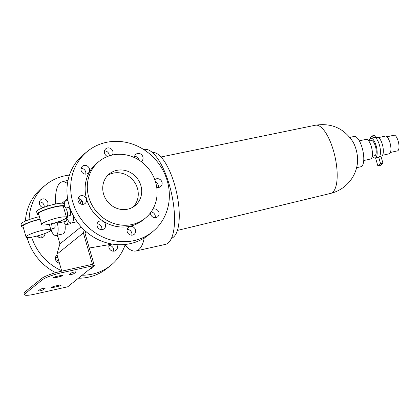 <?xml version="1.0" encoding="UTF-8"?>
<svg xmlns="http://www.w3.org/2000/svg" width="420" height="420" viewBox="0 0 420 420"><rect width="100%" height="100%" fill="white"/><g stroke="black" fill="none" stroke-linecap="round" stroke-linejoin="round"><path stroke-width="0.63" d="M70.959 274.601A2.714 0.436 -16.1 0 1 69.169 274.696A2.714 0.436 -16.1 0 1 69.295 274.496L70.775 273.305A2.714 0.436 -16.1 0 1 73.61 272.202A2.714 0.436 -16.1 0 1 75.868 271.997A2.714 0.436 -16.1 0 1 75.736 272.197L74.256 273.389A2.714 0.436 -16.1 0 1 70.959 274.601M72.854 272.417A2.714 0.436 -16.1 0 1 71.752 272.806M42.147 288.614A2.714 0.436 -16.1 0 1 41.05 288.997M24.775 292.1L25.2 293.575A15.519 2.483 163.9 0 0 24.465 294.709L24.04 293.233A15.519 2.483 -16.1 0 1 24.775 292.1L41.921 278.303A15.519 2.483 -16.1 0 1 60.774 271.373L92.437 264.29L83.38 232.916L84.242 230.003M40.252 290.798A2.714 0.436 -16.1 0 1 38.462 290.892A2.714 0.436 -16.1 0 1 38.593 290.693L40.073 289.501A2.714 0.436 -16.1 0 1 42.908 288.398A2.714 0.436 -16.1 0 1 45.16 288.194A2.714 0.436 -16.1 0 1 45.035 288.388L43.554 289.58A2.714 0.436 -16.1 0 1 40.252 290.798M61.761 271.152L56.879 254.237L83.38 232.916M56.879 254.237L59.929 243.899L81.149 226.832M68.135 220.532A7.76 2.735 77.4 0 1 67.1 224.375A7.76 2.735 77.4 0 1 66.67 224.59L69.977 223.85A7.76 2.735 -102.6 0 0 70.408 223.634A7.76 2.735 -102.6 0 0 70.912 222.957M64.864 223.597A11.639 4.1 77.4 0 1 63.032 233.909L55.944 235.494A11.639 4.1 77.4 0 1 51.23 230.638M81.07 204.109A15.519 5.465 -102.6 0 0 78.719 198.639M62.024 203.175L67.599 198.691M59.929 243.899L57.409 235.163M66.67 224.59A7.76 2.735 77.4 0 1 63.74 221.797M57.141 222.159A11.639 4.1 77.4 0 1 55.944 235.494M67.94 200.587A11.639 4.1 -102.6 0 0 66.449 200.23A11.639 4.1 -102.6 0 0 64.291 205.007M55.608 204.005A34.923 12.296 77.4 0 1 60.144 182.842A34.923 12.296 77.4 0 1 61.861 181.934A34.923 12.296 77.4 0 1 67.447 183.593M131.806 235.174A4.526 4.174 51.2 0 0 127.166 229.404M155.222 217.697A4.526 4.174 51.2 0 0 151.106 211.948M158.282 187.467A4.526 4.174 51.2 0 0 155.584 182.096M139.225 160.235A4.526 4.174 51.2 0 0 134.552 156.413M109.268 155.857A4.526 4.174 51.2 0 0 104.507 150.896M85.738 174.143A4.526 4.174 51.2 0 0 81.092 168.373M101.761 229.651A4.526 4.174 51.2 0 0 97.114 223.881M80.719 199.427A15.519 5.465 77.4 0 1 82.677 204.372A4.526 4.174 51.2 0 0 78.031 198.602M87.596 151.221L83.858 154.229A51.734 47.707 51.2 0 0 73.096 215.245A51.734 47.707 51.2 0 0 130.447 243.605A51.734 47.707 51.2 0 0 148.717 234.848L152.46 231.835A51.734 47.707 51.2 0 0 163.217 170.825A51.734 47.707 51.2 0 0 105.866 142.464A51.734 47.707 51.2 0 0 87.596 151.221A51.734 47.707 51.2 0 0 76.839 212.237A51.734 47.707 51.2 0 0 134.19 240.597A51.734 47.707 51.2 0 0 152.46 231.835M132.594 235.074A4.526 4.174 51.2 0 0 134.195 234.308A4.526 4.174 51.2 0 0 135.135 228.968A4.526 4.174 51.2 0 0 130.116 226.49A4.526 4.174 51.2 0 0 128.52 227.257A4.526 4.174 51.2 0 0 127.58 232.591A4.526 4.174 51.2 0 0 132.594 235.074M150.454 212.835A4.526 4.174 51.2 0 0 156.009 217.602A4.526 4.174 51.2 0 0 157.605 216.835A4.526 4.174 51.2 0 0 158.55 211.496A4.526 4.174 51.2 0 0 153.531 209.013A4.526 4.174 51.2 0 0 152.817 209.244M156.713 187.215A4.526 4.174 51.2 0 0 159.07 187.367A4.526 4.174 51.2 0 0 160.666 186.601A4.526 4.174 51.2 0 0 161.611 181.262A4.526 4.174 51.2 0 0 156.592 178.784A4.526 4.174 51.2 0 0 154.991 179.55A4.526 4.174 51.2 0 0 154.796 179.718M141.199 161.595A4.526 4.174 51.2 0 0 141.582 161.322A4.526 4.174 51.2 0 0 142.527 155.983A4.526 4.174 51.2 0 0 137.508 153.5A4.526 4.174 51.2 0 0 135.907 154.266A4.526 4.174 51.2 0 0 134.431 157.6M112.25 155.043A4.526 4.174 51.2 0 0 112.187 149.977A4.526 4.174 51.2 0 0 107.457 147.982A4.526 4.174 51.2 0 0 105.861 148.748A4.526 4.174 51.2 0 0 104.501 152.959A4.526 4.174 51.2 0 0 107.641 156.434M86.525 174.043A4.526 4.174 51.2 0 0 88.121 173.276A4.526 4.174 51.2 0 0 89.066 167.937A4.526 4.174 51.2 0 0 84.047 165.459A4.526 4.174 51.2 0 0 82.446 166.226A4.526 4.174 51.2 0 0 81.506 171.565A4.526 4.174 51.2 0 0 86.525 174.043M102.548 229.556A4.526 4.174 51.2 0 0 104.144 228.79A4.526 4.174 51.2 0 0 105.089 223.451A4.526 4.174 51.2 0 0 100.07 220.967A4.526 4.174 51.2 0 0 98.469 221.734A4.526 4.174 51.2 0 0 97.529 227.073A4.526 4.174 51.2 0 0 102.548 229.556M83.465 204.278A4.526 4.174 51.2 0 0 85.061 203.511A4.526 4.174 51.2 0 0 86.005 198.172A4.526 4.174 51.2 0 0 80.986 195.689A4.526 4.174 51.2 0 0 79.385 196.455A4.526 4.174 51.2 0 0 78.445 201.794A4.526 4.174 51.2 0 0 83.465 204.278M99.267 161.254L97.083 163.013A36.603 33.752 51.2 0 0 89.471 206.178A36.603 33.752 51.2 0 0 130.048 226.244A36.603 33.752 51.2 0 0 142.973 220.048L145.152 218.29A36.603 33.752 51.2 0 0 152.765 175.124A36.603 33.752 51.2 0 0 112.192 155.059A36.603 33.752 51.2 0 0 99.267 161.254A36.603 33.752 51.2 0 0 91.655 204.424A36.603 33.752 51.2 0 0 132.232 224.485A36.603 33.752 51.2 0 0 145.152 218.29M116.618 170.394A20.433 18.848 51.2 0 0 109.4 173.854A20.433 18.848 51.2 0 0 105.152 197.951A20.433 18.848 51.2 0 0 127.806 209.155A20.433 18.848 51.2 0 0 135.02 205.695A20.433 18.848 51.2 0 0 139.272 181.592A20.433 18.848 51.2 0 0 116.618 170.394M133.219 206.966A20.433 18.848 51.2 0 0 135.261 183.309A20.433 18.848 51.2 0 0 113.185 173.15A20.433 18.848 51.2 0 0 107.772 175.34M144.228 238.019A48.631 17.125 77.4 0 1 138.773 249.611A48.631 17.125 77.4 0 1 136.075 250.95A48.631 17.125 77.4 0 1 124.583 244.529M143.75 149.567L144.144 149.478A48.631 17.125 77.4 0 1 170.499 189.147A48.631 17.125 77.4 0 1 168.068 243.059A48.631 17.125 77.4 0 1 165.37 244.398L136.075 250.95M152.323 152.45A43.974 15.488 77.4 0 1 175.802 189.173A43.974 15.488 77.4 0 1 173.413 237.164A43.974 15.488 77.4 0 1 171.507 238.224M349.865 137.403L354.086 136.458A15.519 5.465 77.4 0 1 362.497 149.116A15.519 5.465 77.4 0 1 361.725 166.32A15.519 5.465 77.4 0 1 360.859 166.751L356.638 167.69M363.731 160.54L370.545 159.017A10.091 3.554 -102.6 0 0 371.102 158.739A10.091 3.554 -102.6 0 0 371.606 147.556A10.091 3.554 -102.6 0 0 366.14 139.325L359.326 140.852M330.671 193.379A34.923 12.296 77.4 0 0 332.54 192.434A34.923 12.296 77.4 0 0 334.31 153.825A34.923 12.296 77.4 0 0 315.431 125.223C331.527 122.782 344.054 128.347 353.01 141.928A15.519 5.465 77.4 0 1 357.556 162.257C356.512 172.121 352.17 180.217 344.536 186.553C340.421 189.851 335.795 192.124 330.671 193.379L177.408 230.433M56.9 235.279A25.736 23.735 51.2 0 0 57.997 237.2M93.314 262.111A4.526 4.174 -128.8 0 1 94.048 264.663M93.902 265.75A4.526 4.174 -128.8 0 1 92.573 267.797A4.526 4.174 -128.8 0 1 90.972 268.564A4.526 4.174 -128.8 0 1 90.29 268.653M116.708 244.603A4.526 4.174 -128.8 0 1 115.983 250.32A4.526 4.174 -128.8 0 1 114.387 251.087A4.526 4.174 -128.8 0 1 109.883 249.396A4.526 4.174 -128.8 0 1 109.232 244.634M43.355 207.58A4.526 4.174 -128.8 0 1 39.569 204.298A4.526 4.174 -128.8 0 1 40.824 199.71A4.526 4.174 -128.8 0 1 42.425 198.944A4.526 4.174 -128.8 0 1 47.266 201.117A4.526 4.174 -128.8 0 1 46.977 206.309M59.435 263.099A4.526 4.174 -128.8 0 1 55.603 259.838A4.526 4.174 -128.8 0 1 56.847 255.224A4.526 4.174 -128.8 0 1 57.11 255.035M44.909 233.515A4.526 4.174 -128.8 0 1 43.438 236.996A4.526 4.174 -128.8 0 1 41.843 237.762A4.526 4.174 -128.8 0 1 37.254 235.961M89.297 248.199A25.736 23.735 51.2 0 0 89.975 247.9M69.442 175.093A51.734 47.707 51.2 0 0 64.244 175.948A51.734 47.707 51.2 0 0 45.974 184.711A51.734 47.707 51.2 0 0 29.096 219.629M31.642 237.19A51.734 47.707 51.2 0 0 61.635 270.721M82.147 275.205A51.734 47.707 51.2 0 0 92.568 274.082A51.734 47.707 51.2 0 0 110.833 265.325A51.734 47.707 51.2 0 0 125.039 245.07M113.6 251.186A4.526 4.174 51.2 0 0 108.953 245.411M44.184 207.27A4.526 4.174 51.2 0 0 39.47 201.857M57.981 258.064A4.526 4.174 51.2 0 0 55.493 257.371M41.055 237.862A4.526 4.174 51.2 0 0 40.777 234.948M45.974 184.711L42.236 187.719A51.734 47.707 51.2 0 0 25.421 221.078M27.116 237.536A51.734 47.707 51.2 0 0 55.671 272.675M78.404 278.219A51.734 47.707 51.2 0 0 88.825 277.09A51.734 47.707 51.2 0 0 107.095 268.333L110.833 265.325M44.237 206.719A36.603 33.752 51.2 0 0 43.696 207.448M38.609 235.594A36.603 33.752 51.2 0 0 39.107 237.458M55.466 259.319A36.603 33.752 51.2 0 0 58.921 261.308M372.251 156.251L374.761 155.689A7.76 2.735 -102.6 0 0 375.191 155.474A7.76 2.735 -102.6 0 0 375.58 146.869A7.76 2.735 -102.6 0 0 371.375 140.542L368.865 141.104M372.545 156.182A10.091 3.554 -102.6 0 0 375.27 157.962A10.091 3.554 -102.6 0 0 375.827 157.684A10.091 3.554 -102.6 0 0 376.331 146.496A10.091 3.554 -102.6 0 0 370.865 138.269A10.091 3.554 -102.6 0 0 370.304 138.547A10.091 3.554 -102.6 0 0 369.159 141.036M375.27 157.962L378.578 157.222A10.091 3.554 -102.6 0 0 379.139 156.944A10.091 3.554 -102.6 0 0 379.638 145.761A10.091 3.554 -102.6 0 0 374.173 137.529L370.865 138.269M379.559 156.471L381.533 156.03A9.571 3.371 -102.6 0 0 382.069 155.768A9.571 3.371 -102.6 0 0 382.546 145.152A9.571 3.371 -102.6 0 0 377.36 137.351L375.38 137.791M382.489 155.284L389.219 153.778A9.051 3.187 -102.6 0 0 389.723 153.531A9.051 3.187 -102.6 0 0 390.175 143.493A9.051 3.187 -102.6 0 0 385.266 136.112L378.536 137.613M390.437 152.45L397.499 150.869A8.017 2.825 -102.6 0 0 397.945 150.649A8.017 2.825 -102.6 0 0 398.344 141.755A8.017 2.825 -102.6 0 0 393.997 135.219L386.935 136.794M378.704 157.185L380.615 163.805L377.885 166L375.548 157.899M380.924 156.166L382.977 163.275L380.247 165.47L377.885 166M382.977 163.275L380.615 163.805M375.606 137.739L374.903 135.308L372.54 135.839L373.102 137.771M370.036 138.81L369.815 138.033L372.54 135.839M85.722 231.357L85.071 233.552L94.28 265.445L61.199 272.843A15.519 2.483 163.9 0 0 42.346 279.778L41.921 278.303M24.465 294.709A15.519 2.483 163.9 0 0 34.697 294.163L67.778 286.766L94.28 265.445M57.887 286.419L53.398 287.427A2.714 0.436 -16.1 0 1 51.608 287.522A2.714 0.436 -16.1 0 1 55.036 286.109L59.525 285.106A2.714 0.436 -16.1 0 1 61.315 285.012A2.714 0.436 -16.1 0 1 57.887 286.419L57.629 285.526M59.294 276.78L54.805 277.783A2.714 0.436 -16.1 0 1 53.015 277.877A2.714 0.436 -16.1 0 1 56.443 276.465L60.932 275.462A2.714 0.436 -16.1 0 1 62.722 275.368A2.714 0.436 -16.1 0 1 59.294 276.78L59.036 275.887M25.2 293.575L42.346 279.778M66.822 218.096A11.639 4.1 -102.6 0 0 71.531 222.952A11.639 4.1 -102.6 0 0 73.726 216.416M67.583 216.148L69.893 215.628A4.137 1.46 -102.6 0 0 70.24 210.588A4.137 1.46 -102.6 0 0 68.087 207.553L65.777 208.068M65.73 218.416L66.512 218.243A5.948 2.095 -102.6 0 0 67.006 210.992A5.948 2.095 -102.6 0 0 64.454 206.698L63.494 206.913M65.893 218.29A12.936 2.069 -16.1 0 1 50.185 224.07A12.936 2.069 -16.1 0 1 41.654 224.516A12.936 2.069 -16.1 0 1 57.981 217.796A12.936 2.069 -16.1 0 1 66.507 217.345A12.936 2.069 -16.1 0 1 65.893 218.29M41.654 224.516L38.54 213.722A12.936 2.069 -16.1 0 1 54.863 207.002A12.936 2.069 -16.1 0 1 63.394 206.551L66.507 217.345M38.803 214.636A14.228 2.273 -16.1 0 1 37.296 214.084A14.228 2.273 -16.1 0 1 55.251 206.687A14.228 2.273 -16.1 0 1 64.633 206.194A14.228 2.273 -16.1 0 1 64.486 206.708M37.296 214.084L36.587 211.628A14.228 2.273 -16.1 0 1 54.542 204.236A14.228 2.273 -16.1 0 1 63.929 203.737L64.633 206.194M54.595 222.936A4.137 1.46 77.4 0 1 54.647 223.13A4.137 1.46 77.4 0 1 54.306 228.17L51.996 228.69M51.482 223.766A5.948 2.095 77.4 0 1 50.92 230.785L50.143 230.958M49.213 224.275L50.92 229.887A12.936 2.069 163.9 0 0 42.389 230.339A12.936 2.069 163.9 0 0 26.066 237.059A12.936 2.069 163.9 0 0 34.598 236.612A12.936 2.069 163.9 0 0 50.305 230.832A12.936 2.069 163.9 0 0 50.92 229.887M40.163 219.35A12.936 2.069 163.9 0 0 39.275 219.544A12.936 2.069 163.9 0 0 22.953 226.265L26.066 237.059M40.099 219.135A14.228 2.273 163.9 0 0 39.664 219.23A14.228 2.273 163.9 0 0 21.709 226.627A14.228 2.273 163.9 0 0 23.215 227.178M39.391 216.683A14.228 2.273 163.9 0 0 38.955 216.778A14.228 2.273 163.9 0 0 21 224.17L21.709 226.627M66.722 218.159A4.4 1.549 77.4 0 1 66.181 221.188A4.4 1.549 77.4 0 1 65.935 221.309L59.556 222.737A4.4 1.549 77.4 0 1 58.254 221.786M60.365 221.025A4.4 1.549 77.4 0 1 59.803 222.616A4.4 1.549 77.4 0 1 59.556 222.737M60.774 271.373L61.199 272.843M54.805 277.783L54.579 277.006M53.398 287.427L53.172 286.645M45.035 288.388L44.945 288.094M43.554 289.58L43.192 288.33M75.736 272.197L75.653 271.897M74.256 273.389L73.894 272.134M67.814 199.925L66.449 200.23M89.25 248.021L112.371 244.099M61.861 181.934L68.045 180.212M315.431 125.223L160.981 156.986M77.054 221.718L71.531 222.952"/></g></svg>
